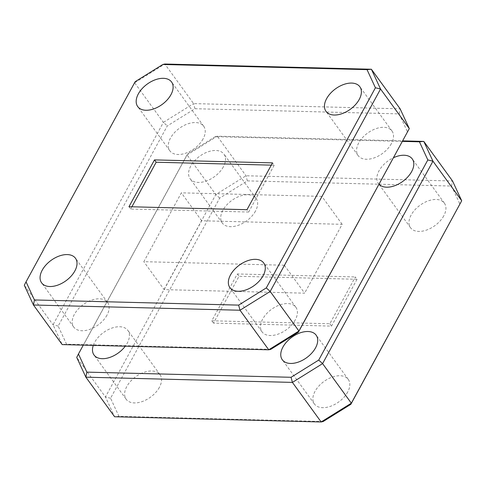 <?xml version="1.0" encoding="UTF-8"?>
<svg xmlns="http://www.w3.org/2000/svg" width="486" height="486" viewBox="0 0 486 486"><rect width="100%" height="100%" fill="white"/><g stroke="black" fill="none" stroke-linecap="round" stroke-linejoin="round"><path stroke-width="0.36" stroke-dasharray="2.43 1.82" d="M347.654 392.123A20.922 12.618 144 0 1 330.632 406.26A20.922 12.618 144 0 1 314.424 404.006A20.922 12.618 144 0 1 315.056 391.297A20.922 12.618 144 0 1 332.072 377.16A20.922 12.618 144 0 1 348.28 379.42A20.922 12.618 144 0 1 347.654 392.123M93.294 345.37A20.922 12.618 144 0 1 94.655 342.308A20.922 12.618 144 0 1 111.677 328.165A20.922 12.618 144 0 1 127.885 330.425A20.922 12.618 144 0 1 127.253 343.128A20.922 12.618 144 0 1 125.285 346.178M159.378 387.36A20.922 12.618 144 0 1 142.355 401.503A20.922 12.618 144 0 1 126.153 399.243A20.922 12.618 144 0 1 126.779 386.54A20.922 12.618 144 0 1 143.795 372.398A20.922 12.618 144 0 1 160.003 374.657A20.922 12.618 144 0 1 159.378 387.36M223.353 166.868A20.922 12.618 144 0 1 206.337 181.011A20.922 12.618 144 0 1 190.129 178.751A20.922 12.618 144 0 1 190.755 166.048A20.922 12.618 144 0 1 207.777 151.905A20.922 12.618 144 0 1 223.985 154.165A20.922 12.618 144 0 1 223.353 166.868M255.478 211.1A20.922 12.618 144 0 1 238.462 225.243A20.922 12.618 144 0 1 222.254 222.983A20.922 12.618 144 0 1 222.88 210.28A20.922 12.618 144 0 1 239.902 196.137A20.922 12.618 144 0 1 256.104 198.397A20.922 12.618 144 0 1 255.478 211.1M379.044 184.279A20.922 12.618 144 0 1 378.406 183.508A20.922 12.618 144 0 1 379.031 170.805A20.922 12.618 144 0 1 393.532 157.701M443.754 215.863A20.922 12.618 144 0 1 426.732 230A20.922 12.618 144 0 1 410.53 227.74A20.922 12.618 144 0 1 411.156 215.037A20.922 12.618 144 0 1 428.172 200.9A20.922 12.618 144 0 1 444.38 203.154A20.922 12.618 144 0 1 443.754 215.863M295.245 319.952A20.922 12.618 144 0 1 278.223 334.095A20.922 12.618 144 0 1 262.015 331.835A20.922 12.618 144 0 1 262.647 319.132A20.922 12.618 144 0 1 279.663 304.989A20.922 12.618 144 0 1 295.871 307.249A20.922 12.618 144 0 1 295.245 319.952M106.969 315.195A20.922 12.618 144 0 1 89.946 329.332A20.922 12.618 144 0 1 73.738 327.078A20.922 12.618 144 0 1 74.37 314.369A20.922 12.618 144 0 1 91.386 300.233A20.922 12.618 144 0 1 107.594 302.492A20.922 12.618 144 0 1 106.969 315.195M203.069 138.935A20.922 12.618 144 0 1 186.047 153.072A20.922 12.618 144 0 1 169.839 150.812A20.922 12.618 144 0 1 170.471 138.109A20.922 12.618 144 0 1 187.487 123.973A20.922 12.618 144 0 1 203.695 126.226A20.922 12.618 144 0 1 203.069 138.935M391.345 143.692A20.922 12.618 144 0 1 374.323 157.835A20.922 12.618 144 0 1 358.115 155.575A20.922 12.618 144 0 1 358.747 142.872A20.922 12.618 144 0 1 375.763 128.729A20.922 12.618 144 0 1 391.971 130.989A20.922 12.618 144 0 1 391.345 143.692M271.279 165.137L274.201 165.21L272.506 162.883M274.201 165.21L248.674 212.03L246.979 209.703M248.674 212.03L130.649 209.047L128.96 206.72M130.649 209.047L131.876 206.793M357.04 279.28L331.513 326.1L213.494 323.117L239.021 276.297L357.04 279.28L355.351 276.953L329.824 323.773L211.799 320.79L237.326 273.97L355.351 276.953M323.178 421.52L118.967 416.356L110.577 398.234L219.696 198.094L247.35 180.883L451.567 186.047L459.956 204.163M270.769 349.349L66.558 344.185L58.162 326.07L167.287 125.923L194.941 108.712L399.158 113.876L407.547 131.998M284.34 265.235L143.832 261.681L181.375 192.833L321.878 196.38L284.34 265.235L304.625 293.167L164.122 289.62L143.832 261.681M58.162 326.07L53.041 324.806L24.3 285.233L134.665 82.808L163.405 122.381L53.041 324.806L62.202 344.586L66.558 344.185M399.158 113.876L400.13 108.821L193.586 103.603L164.845 64.024L134.665 82.808L135.163 81.691M194.941 108.712L193.586 103.603L163.405 122.381L167.287 125.923M164.122 289.62L201.66 220.766L342.168 224.319L304.625 293.167M342.168 224.319L321.878 196.38M201.66 220.766L181.375 192.833M402.432 141.383L215.231 136.651L187.572 153.862L83.294 345.121M451.567 186.047L452.539 180.992L246.001 175.768L215.814 194.552L105.45 396.977L76.709 357.398L187.074 154.973L217.26 136.195L402.706 140.879M110.577 398.234L105.45 396.977L114.611 416.751L118.967 416.356M219.696 198.094L215.814 194.552L187.074 154.973L187.572 153.862M247.35 180.883L246.001 175.768L217.26 136.195L215.231 136.651M237.326 273.97L239.021 276.297M211.799 320.79L213.494 323.117M329.824 323.773L331.513 326.1M314.424 404.006L282.305 359.774M126.153 399.243L94.029 355.011M222.254 222.983L190.129 178.751M410.53 227.74L378.406 183.508M262.015 331.835L229.896 287.603M73.738 327.078L41.62 282.846M169.839 150.812L137.72 106.58M358.115 155.575L325.997 111.343M391.971 130.989L359.847 86.757M203.695 126.226L171.576 81.994M107.594 302.492L75.47 258.26M295.871 307.249L263.746 263.017M444.38 203.154L412.262 158.922M256.104 198.397L223.985 154.165M160.003 374.657L127.885 330.425M348.28 379.42L316.161 335.188"/><path stroke-width="0.73" d="M315.529 347.891A20.922 12.618 144 0 1 298.513 362.027A20.922 12.618 144 0 1 282.305 359.774A20.922 12.618 144 0 1 282.931 347.065A20.922 12.618 144 0 1 299.953 332.928A20.922 12.618 144 0 1 316.161 335.188A20.922 12.618 144 0 1 315.529 347.891M125.285 346.178A20.922 12.618 144 0 1 94.029 355.011A20.922 12.618 144 0 1 93.294 345.37M393.532 157.701A20.922 12.618 144 0 1 412.262 158.922A20.922 12.618 144 0 1 411.63 171.631A20.922 12.618 144 0 1 395.343 185.494A20.922 12.618 144 0 1 379.044 184.279M263.12 275.72A20.922 12.618 144 0 1 246.098 289.863A20.922 12.618 144 0 1 229.896 287.603A20.922 12.618 144 0 1 230.522 274.9A20.922 12.618 144 0 1 247.538 260.757A20.922 12.618 144 0 1 263.746 263.017A20.922 12.618 144 0 1 263.12 275.72M74.844 270.963A20.922 12.618 144 0 1 57.828 285.1A20.922 12.618 144 0 1 41.62 282.846A20.922 12.618 144 0 1 42.246 270.137A20.922 12.618 144 0 1 59.268 256A20.922 12.618 144 0 1 75.47 258.26A20.922 12.618 144 0 1 74.844 270.963M170.944 94.703A20.922 12.618 144 0 1 153.928 108.84A20.922 12.618 144 0 1 137.72 106.58A20.922 12.618 144 0 1 138.346 93.877A20.922 12.618 144 0 1 155.368 79.74A20.922 12.618 144 0 1 171.576 81.994A20.922 12.618 144 0 1 170.944 94.703M359.221 99.46A20.922 12.618 144 0 1 342.205 113.603A20.922 12.618 144 0 1 325.997 111.343A20.922 12.618 144 0 1 326.622 98.64A20.922 12.618 144 0 1 343.645 84.497A20.922 12.618 144 0 1 359.847 86.757A20.922 12.618 144 0 1 359.221 99.46M272.506 162.883L246.979 209.703L128.96 206.72L154.487 159.9L272.506 162.883M131.876 206.793L156.176 162.227L154.487 159.9M156.176 162.227L271.279 165.137M34.433 299.953L238.65 305.117L266.304 287.906L375.423 87.766L367.033 69.644L162.822 64.48L135.163 81.691L26.044 281.837L34.433 299.953L33.461 305.008L62.202 344.586L268.74 349.805L239.999 310.232L33.461 305.008L24.3 285.233L26.044 281.837M86.842 372.124L85.87 377.179L114.611 416.751L321.155 421.976L351.335 403.192L461.7 200.767L350.837 404.309L323.178 421.52L321.155 421.976L292.414 382.397L85.87 377.179L76.709 357.398L78.453 354.002L86.842 372.124L291.059 377.288L318.713 360.077L427.838 159.93L419.442 141.815L402.432 141.383M162.822 64.48L164.845 64.024L371.389 69.249L400.13 108.821L409.291 128.602L298.428 332.138L270.769 349.349L268.74 349.805L298.926 331.027L409.291 128.602L380.55 89.023L270.186 291.448L298.926 331.027L298.428 332.138M266.304 287.906L270.186 291.448L239.999 310.232L238.65 305.117M367.033 69.644L371.389 69.249L380.55 89.023L375.423 87.766M83.294 345.121L78.453 354.002M402.706 140.879L423.798 141.414L452.539 180.992L461.7 200.767L432.959 161.194L322.595 363.619L292.414 382.397L291.059 377.288M350.837 404.309L351.335 403.192L322.595 363.619L318.713 360.077M419.442 141.815L423.798 141.414L432.959 161.194L427.838 159.93"/></g></svg>
